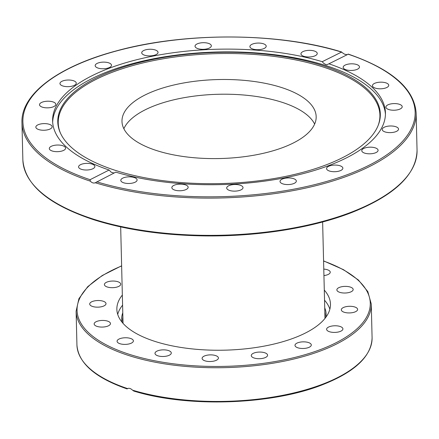 <?xml version="1.0" encoding="UTF-8"?>
<svg xmlns="http://www.w3.org/2000/svg" width="439" height="439" viewBox="0 0 439 439"><rect width="100%" height="100%" fill="white"/><g stroke="black" fill="none" stroke-linecap="round" stroke-linejoin="round"><path stroke-width="0.66" d="M123.864 128.737A97.118 39.505 178.6 0 1 218.468 94.275A97.118 39.505 178.6 0 1 314.642 124.072A97.118 39.505 -1.4 0 0 281.624 102.155A97.118 39.505 -1.4 0 0 123.864 128.737M156.882 150.654A97.118 39.505 178.6 0 1 121.982 121.416A97.118 39.505 178.6 0 1 218.112 79.552A97.118 39.505 178.6 0 1 316.168 116.67A97.118 39.505 178.6 0 1 260.678 153.897A97.118 39.505 178.6 0 1 156.882 150.654M347.748 54.431L328.915 63.814A166.463 67.705 178.6 0 1 385.437 112.85A166.463 67.705 178.6 0 1 292.281 176.231A166.463 67.705 178.6 0 1 115.797 172.143L95.285 182.756C93.644 183.42 91.992 182.893 90.341 181.175L90.094 179.694L109.13 170.014L111.237 172.269L114.058 173.026M95.345 182.723L95.285 182.756A197.155 80.189 -1.4 0 0 304.946 188.243A197.155 80.189 -1.4 0 0 416.139 112.988C414.328 88.705 391.676 69.066 348.182 54.074M52.68 122.371A166.463 67.705 178.6 0 1 91.29 78.921A166.463 67.705 178.6 0 1 273.393 54.568A166.463 67.705 178.6 0 1 385.437 114.239M109.13 170.014A166.463 67.705 178.6 0 1 52.609 120.983A166.463 67.705 178.6 0 1 91.219 76.145A166.463 67.705 178.6 0 1 322.248 61.69L341.69 52C279.155 32.387 184.61 31.937 116.264 50.913C58.102 66.377 20.792 94.259 21.95 122.618A197.155 80.189 -1.4 0 0 90.341 181.175M328.915 63.814L326.885 64.698L325.837 64.56L323.548 63.232L322.248 61.69M280.263 182.229A8.16 3.32 178.6 0 1 280.016 181.455A8.16 3.32 178.6 0 1 287.122 177.982A8.16 3.32 178.6 0 1 296.078 180.281A8.16 3.32 178.6 0 1 296.325 181.055A8.16 3.32 178.6 0 1 289.213 184.523A8.16 3.32 178.6 0 1 280.263 182.229M226.722 187.76A8.16 3.32 178.6 0 1 235.084 184.495A8.16 3.32 178.6 0 1 243.014 187.612A8.16 3.32 178.6 0 1 242.997 187.876A8.16 3.32 178.6 0 1 234.629 191.141A8.16 3.32 178.6 0 1 226.705 188.018A8.16 3.32 178.6 0 1 226.722 187.76M172.423 186.361A8.16 3.32 178.6 0 1 181.505 184.15A8.16 3.32 178.6 0 1 188.15 187.244A8.16 3.32 178.6 0 1 187.568 188.523A8.16 3.32 178.6 0 1 178.492 190.735A8.16 3.32 178.6 0 1 171.841 187.64A8.16 3.32 178.6 0 1 172.423 186.361M122.69 178.163A8.16 3.32 178.6 0 1 131.695 176.983A8.16 3.32 178.6 0 1 137.111 179.963A8.16 3.32 178.6 0 1 135.217 182.163A8.16 3.32 178.6 0 1 126.212 183.343A8.16 3.32 178.6 0 1 120.796 180.363A8.16 3.32 178.6 0 1 122.69 178.163M355.661 69.861A8.16 3.32 178.6 0 1 347.408 70.13A8.16 3.32 178.6 0 1 343.161 67.337A8.16 3.32 178.6 0 1 346.975 64.418A8.16 3.32 178.6 0 1 355.222 64.143A8.16 3.32 178.6 0 1 359.47 66.942A8.16 3.32 178.6 0 1 355.661 69.861M382.589 88.662A8.16 3.32 178.6 0 1 372.437 85.682A8.16 3.32 178.6 0 1 378.594 82.307A8.16 3.32 178.6 0 1 388.745 85.281A8.16 3.32 178.6 0 1 382.589 88.662M393.509 110.227A8.16 3.32 178.6 0 1 385.897 107.105A8.16 3.32 178.6 0 1 394.595 103.582A8.16 3.32 178.6 0 1 402.206 106.699A8.16 3.32 178.6 0 1 393.509 110.227M387.346 132.446A8.16 3.32 178.6 0 1 382.221 129.5A8.16 3.32 178.6 0 1 393.41 126.158A8.16 3.32 178.6 0 1 398.535 129.104A8.16 3.32 178.6 0 1 387.346 132.446M327.807 170.299A8.16 3.32 178.6 0 1 326.556 168.592A8.16 3.32 178.6 0 1 332.416 165.256A8.16 3.32 178.6 0 1 341.619 166.485A8.16 3.32 178.6 0 1 342.87 168.192A8.16 3.32 178.6 0 1 337.009 171.528A8.16 3.32 178.6 0 1 327.807 170.299M364.71 153.145A8.16 3.32 178.6 0 1 361.774 150.692A8.16 3.32 178.6 0 1 366.439 147.564A8.16 3.32 178.6 0 1 375.158 147.833A8.16 3.32 178.6 0 1 378.089 150.292A8.16 3.32 178.6 0 1 373.424 153.42A8.16 3.32 178.6 0 1 364.71 153.145M90.094 179.694A196.184 79.794 178.6 0 1 68.402 68.863A196.184 79.794 178.6 0 1 341.284 52.011L344.511 54.178L346.892 54.677M91.071 169.416A8.16 3.32 178.6 0 1 82.823 169.684A8.16 3.32 178.6 0 1 78.576 166.891A8.16 3.32 178.6 0 1 82.389 163.972A8.16 3.32 178.6 0 1 90.637 163.698A8.16 3.32 178.6 0 1 94.884 166.496A8.16 3.32 178.6 0 1 91.071 169.416M59.452 151.526A8.16 3.32 178.6 0 1 49.3 148.552A8.16 3.32 178.6 0 1 55.457 145.172A8.16 3.32 178.6 0 1 65.609 148.146A8.16 3.32 178.6 0 1 59.452 151.526M43.45 130.251A8.16 3.32 178.6 0 1 35.839 127.129A8.16 3.32 178.6 0 1 44.542 123.606A8.16 3.32 178.6 0 1 52.148 126.728A8.16 3.32 178.6 0 1 43.45 130.251M44.635 107.67A8.16 3.32 178.6 0 1 39.51 104.729A8.16 3.32 178.6 0 1 50.699 101.387A8.16 3.32 178.6 0 1 55.824 104.328A8.16 3.32 178.6 0 1 44.635 107.67M62.892 85.995A8.16 3.32 178.6 0 1 59.956 83.542A8.16 3.32 178.6 0 1 64.621 80.414A8.16 3.32 178.6 0 1 73.34 80.688A8.16 3.32 178.6 0 1 76.271 83.141A8.16 3.32 178.6 0 1 71.606 86.269A8.16 3.32 178.6 0 1 62.892 85.995M96.432 67.348A8.16 3.32 178.6 0 1 95.175 65.641A8.16 3.32 178.6 0 1 101.036 62.3A8.16 3.32 178.6 0 1 110.238 63.534A8.16 3.32 178.6 0 1 111.49 65.241A8.16 3.32 178.6 0 1 105.634 68.577A8.16 3.32 178.6 0 1 96.432 67.348M141.967 53.553A8.16 3.32 178.6 0 1 141.72 52.773A8.16 3.32 178.6 0 1 148.832 49.305A8.16 3.32 178.6 0 1 157.782 51.604A8.16 3.32 178.6 0 1 158.035 52.378A8.16 3.32 178.6 0 1 150.923 55.846A8.16 3.32 178.6 0 1 141.967 53.553M195.048 45.958A8.16 3.32 178.6 0 1 203.422 42.693A8.16 3.32 178.6 0 1 211.346 45.815A8.16 3.32 178.6 0 1 211.324 46.068A8.16 3.32 178.6 0 1 202.961 49.333A8.16 3.32 178.6 0 1 195.031 46.216A8.16 3.32 178.6 0 1 195.048 45.958M250.477 45.31A8.16 3.32 178.6 0 1 259.553 43.093A8.16 3.32 178.6 0 1 266.204 46.188A8.16 3.32 178.6 0 1 265.622 47.467A8.16 3.32 178.6 0 1 256.541 49.678A8.16 3.32 178.6 0 1 249.895 46.583A8.16 3.32 178.6 0 1 250.477 45.31M302.828 51.67A8.16 3.32 178.6 0 1 311.833 50.485A8.16 3.32 178.6 0 1 317.249 53.47A8.16 3.32 178.6 0 1 315.356 55.665A8.16 3.32 178.6 0 1 306.351 56.85A8.16 3.32 178.6 0 1 300.934 53.865A8.16 3.32 178.6 0 1 302.828 51.67M95.197 78.471A161.316 65.614 178.6 0 1 285.399 56.807A161.316 65.614 178.6 0 1 378.445 124.72A161.316 65.614 178.6 0 1 220.652 183.573A161.316 65.614 178.6 0 1 60.17 132.501A161.316 65.614 178.6 0 1 95.197 78.471M60.401 133.012A160.893 65.438 178.6 0 1 95.548 79.635A160.893 65.438 178.6 0 1 284.664 57.937A160.893 65.438 178.6 0 1 378.242 125.241M128.386 388.317L127.524 388.57C129.115 387.928 130.767 388.455 132.474 390.145L133.994 390.984M127.524 388.57L127.326 388.855L127.524 388.57A147.625 60.044 178.6 0 1 76.929 344.928L76.106 311.224A147.625 60.044 -1.4 0 0 131.651 356.441A147.625 60.044 -1.4 0 0 288.368 360.276A147.625 60.044 -1.4 0 0 371.262 304.007L367.833 291.611L358.405 280.011L343.446 269.645L323.576 260.876M323.779 269.096A8.16 3.32 178.6 0 1 330.249 272.175A8.16 3.32 178.6 0 1 325.881 275.237A8.16 3.32 178.6 0 1 323.938 275.571M344.286 286.409A8.16 3.32 178.6 0 1 353.175 289.504A8.16 3.32 178.6 0 1 345.751 292.989A8.16 3.32 178.6 0 1 336.861 289.899A8.16 3.32 178.6 0 1 344.286 286.409M351.897 306.395A8.16 3.32 178.6 0 1 357.62 309.418A8.16 3.32 178.6 0 1 347.035 312.831A8.16 3.32 178.6 0 1 341.312 309.813A8.16 3.32 178.6 0 1 351.897 306.395M339.984 326.435A8.16 3.32 178.6 0 1 342.919 328.893A8.16 3.32 178.6 0 1 338.255 332.021A8.16 3.32 178.6 0 1 329.535 331.747A8.16 3.32 178.6 0 1 326.605 329.288A8.16 3.32 178.6 0 1 331.269 326.166A8.16 3.32 178.6 0 1 339.984 326.435M310.368 343.474A8.16 3.32 178.6 0 1 311.3 344.961A8.16 3.32 178.6 0 1 305.132 348.341A8.16 3.32 178.6 0 1 295.919 346.854A8.16 3.32 178.6 0 1 294.986 345.361A8.16 3.32 178.6 0 1 301.154 341.986A8.16 3.32 178.6 0 1 310.368 343.474M267.549 354.921A8.16 3.32 178.6 0 1 267.581 355.189A8.16 3.32 178.6 0 1 259.828 358.69A8.16 3.32 178.6 0 1 251.3 355.848A8.16 3.32 178.6 0 1 251.267 355.579A8.16 3.32 178.6 0 1 259.015 352.078A8.16 3.32 178.6 0 1 267.549 354.921M218.046 359.025A8.16 3.32 178.6 0 1 209.074 361.506A8.16 3.32 178.6 0 1 202.105 358.394A8.16 3.32 178.6 0 1 202.472 357.368A8.16 3.32 178.6 0 1 211.45 354.888A8.16 3.32 178.6 0 1 218.419 357.999A8.16 3.32 178.6 0 1 218.046 359.025M169.399 355.173A8.16 3.32 178.6 0 1 160.4 356.353A8.16 3.32 178.6 0 1 154.983 353.373A8.16 3.32 178.6 0 1 156.877 351.173A8.16 3.32 178.6 0 1 165.876 349.993A8.16 3.32 178.6 0 1 171.292 352.972A8.16 3.32 178.6 0 1 169.399 355.173M129.017 343.94A8.16 3.32 178.6 0 1 117.076 341.279A8.16 3.32 178.6 0 1 121.444 338.217A8.16 3.32 178.6 0 1 133.385 340.878A8.16 3.32 178.6 0 1 129.017 343.94M103.039 327.044A8.16 3.32 178.6 0 1 94.149 323.955A8.16 3.32 178.6 0 1 101.568 320.465A8.16 3.32 178.6 0 1 110.463 323.559A8.16 3.32 178.6 0 1 103.039 327.044M95.428 307.059A8.16 3.32 178.6 0 1 89.704 304.04A8.16 3.32 178.6 0 1 100.29 300.622A8.16 3.32 178.6 0 1 106.013 303.64A8.16 3.32 178.6 0 1 95.428 307.059M107.341 287.018A8.16 3.32 178.6 0 1 104.405 284.565A8.16 3.32 178.6 0 1 109.07 281.437A8.16 3.32 178.6 0 1 117.789 281.706A8.16 3.32 178.6 0 1 120.72 284.165A8.16 3.32 178.6 0 1 116.055 287.293A8.16 3.32 178.6 0 1 107.341 287.018M324.536 300.221A106.831 43.45 178.6 0 1 329.859 309.193M117.712 314.373A106.831 43.45 178.6 0 1 122.591 305.154M324.289 290.108A106.831 43.45 178.6 0 1 330.463 304.117A106.831 43.45 178.6 0 1 224.724 350.168A106.831 43.45 178.6 0 1 116.862 309.336A106.831 43.45 178.6 0 1 122.344 295.046M347.951 54.14A196.184 79.794 178.6 0 1 369.643 164.965A196.184 79.794 178.6 0 1 96.761 181.817M93.705 219.226A197.155 80.189 178.6 0 1 22.861 159.873C24.803 184.824 48.526 204.81 94.034 219.835C126.037 229.888 162.649 235.244 203.866 235.902C257.463 236.698 312.513 227.962 352.215 212.339C394.82 195.245 416.435 174.546 417.05 150.237A197.155 80.189 178.6 0 1 304.408 225.805A197.155 80.189 178.6 0 1 93.705 219.226M123.063 323.378L122.668 320.201A101.294 41.2 178.6 0 1 122.882 317.073M324.827 312.134A101.294 41.2 178.6 0 1 325.195 315.251L324.959 318.445M325.99 317.095A102.265 41.595 -1.4 0 0 324.723 307.854M122.777 312.793A102.265 41.595 -1.4 0 0 121.965 322.078M371.262 304.007L372.085 337.712A147.625 60.044 178.6 0 1 289.191 393.981A147.625 60.044 178.6 0 1 132.474 390.145M323.581 261.029A146.653 59.649 178.6 0 1 329.234 345.976A146.653 59.649 178.6 0 1 120.132 351.085A146.653 59.649 178.6 0 1 121.63 265.963M417.05 150.237L416.139 112.988M22.861 159.873L21.95 122.618M324.981 318.302L322.627 221.975M123.03 323.241L120.676 226.908M127.101 388.921C95.016 377.727 78.296 363.064 76.929 344.928M372.085 337.712C371.57 356.155 355.184 371.773 322.928 384.575C272.092 404.956 187.448 407.826 133.593 390.995M121.625 265.809L102.21 275.538L87.778 286.623L78.921 298.668L76.106 311.224"/></g></svg>
